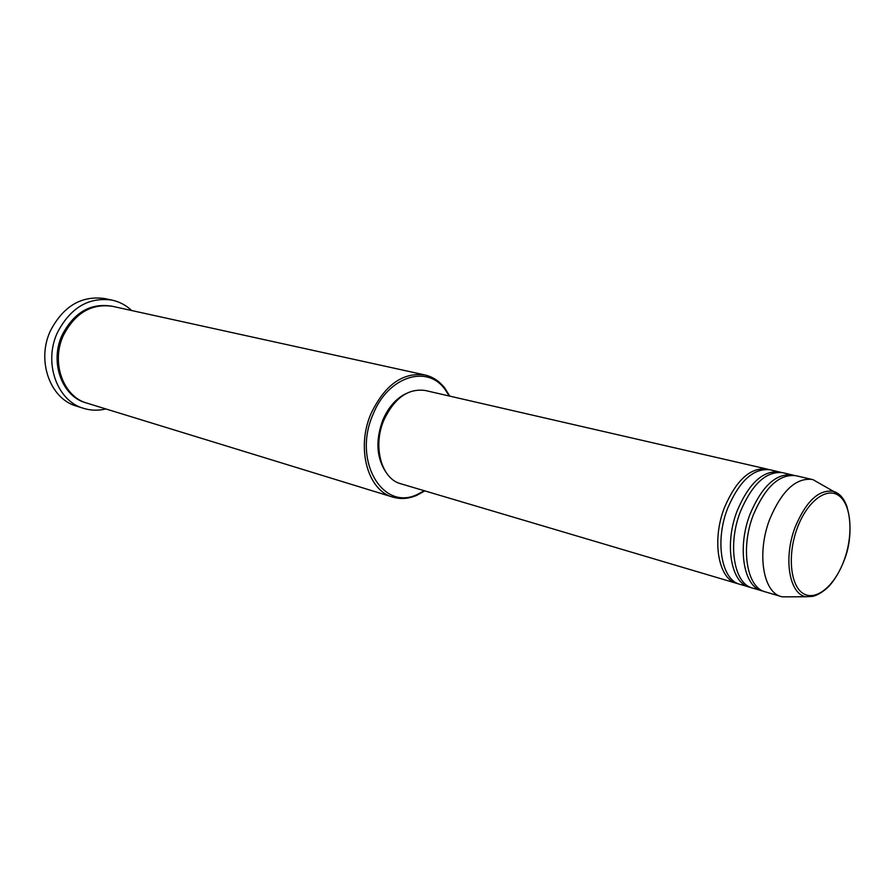 <?xml version="1.0" encoding="UTF-8"?>
<svg xmlns="http://www.w3.org/2000/svg" width="895" height="895" viewBox="0 0 895 895"><rect width="100%" height="100%" fill="white"/><g stroke="black" fill="none" stroke-linecap="round" stroke-linejoin="round"><path stroke-width="1.34" d="M738.409 583.808L736.831 583.417C718.26 579.11 711.491 540.233 724.525 507.398C736.316 479.988 750.446 467.201 766.914 469.047L768.469 469.483M750.905 587.512L739.941 584.346C721.381 580.038 714.635 541.106 727.691 508.203C739.483 480.749 753.612 467.928 770.069 469.774L781.178 472.403M749.316 587.12C730.801 582.835 724.144 543.735 737.245 510.653C749.059 483.043 763.178 470.143 779.601 471.967M763.592 591.271L752.46 588.06C733.967 583.775 727.344 544.619 740.445 511.481C752.281 483.815 766.4 470.882 782.801 472.694L794.066 475.368M761.969 590.879C743.521 586.617 736.988 547.292 750.133 513.965C761.992 486.142 776.099 473.131 792.467 474.921M790.442 596.82L782.23 596.853L765.158 591.819C746.732 587.579 740.232 548.188 753.377 514.793C765.259 486.925 779.366 473.88 795.711 475.67L813.052 479.686L820.178 483.747M449.223 396.004L445.162 389.605C427.452 364.108 387.938 376.336 373.036 414.441C352.328 460.746 382.903 511.873 417.629 494.297L424.308 490.728M424.823 490.885L416.723 495.371C408.567 498.828 400.602 499.399 392.849 497.117C367.711 490.65 355.919 448.126 371.011 413.613C384.738 384.951 402.728 372.074 424.968 374.971C432.856 376.795 439.501 381.214 444.904 388.229L449.749 396.116M112.121 300.127L104.95 298.594C81.568 295.305 63.388 306.045 50.422 330.814C36.247 360.719 50.154 398.969 76.657 406.173L83.66 408.366C57.101 401.139 43.195 362.688 57.425 332.593C70.459 307.656 88.694 296.838 112.121 300.127C119.538 301.772 126.083 305.251 131.744 310.554M392.849 497.117L87.05 403.164C63.176 396.787 50.691 362.318 63.422 335.356C75.113 312.97 91.469 303.293 112.513 306.325L424.968 374.971M736.831 583.417L400.781 483.759C381.427 478.948 372.432 446.392 383.933 420.012C394.426 398.006 408.221 388.173 425.304 390.5L766.914 469.047M385.667 471.788C376.403 457.401 375.452 440.15 382.825 420.046C388.396 407.158 396.205 398.309 406.263 393.476M781.279 596.607C762.943 592.389 756.599 552.718 769.812 519.01C781.738 490.874 795.823 477.684 812.089 479.429M105.867 408.948C98.327 410.783 90.921 410.581 83.66 408.366M844.074 560.359C853.494 534.986 851.447 505.093 839.208 495.931C827.114 486.388 807.245 501.021 797.356 527.849C787.276 554.553 790.24 585.621 803.128 593.441C815.871 601.664 834.822 585.867 844.074 560.359M813.052 479.686L833.525 491.377L840.606 496.401C849.847 503.314 854.423 535.311 844.142 560.415C840.125 570.753 835.113 579.345 829.083 586.18C819.876 595.13 812.906 596.473 811.821 596.45L805.813 596.752C789.099 593.9 783.214 557.764 795.23 526.931C806.182 501.021 818.936 489.162 833.525 491.377C839.734 493.324 844.298 498.66 847.207 507.387M86.401 402.963C62.191 396.988 49.27 362.229 62.147 335.032C74.016 312.389 90.596 302.767 111.853 306.191M445.162 389.605L444.904 388.229M805.813 596.752L782.23 596.853M417.629 494.297L416.723 495.371"/></g></svg>
